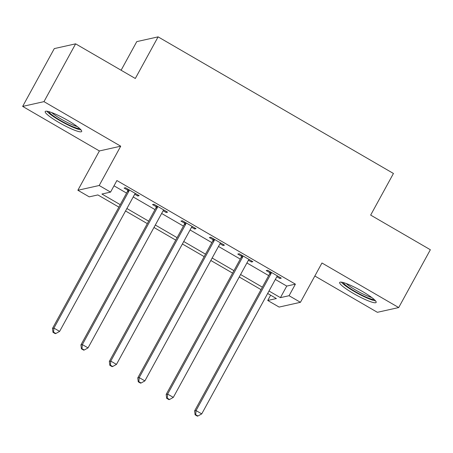 <?xml version="1.0" encoding="UTF-8"?>
<svg xmlns="http://www.w3.org/2000/svg" width="453" height="453" viewBox="0 0 453 453"><rect width="100%" height="100%" fill="white"/><g stroke="black" fill="none" stroke-linecap="round" stroke-linejoin="round"><path stroke-width="0.68" d="M58.947 122.514A20.793 3.08 -151.3 0 0 81.682 131.495A20.793 3.08 -151.3 0 0 67.939 120.509A20.793 3.08 -151.3 0 0 45.204 111.529A20.793 3.08 -151.3 0 0 58.947 122.514M353.414 293.448A20.793 3.08 -151.3 0 0 376.149 302.428A20.793 3.08 -151.3 0 0 362.406 291.438A20.793 3.08 -151.3 0 0 339.671 282.457A20.793 3.08 -151.3 0 0 353.414 293.448M118.901 207.129L97.888 194.932L89.241 196.857L77.871 190.26L99.196 185.498L110.566 192.1L101.925 194.031L120.249 204.665M99.394 150.951L120.719 146.189L43.975 101.642L75.623 43.839L54.298 48.596L22.65 106.404L99.394 150.951L77.871 190.26M121.11 70.238L136.772 41.625L158.103 36.863L393.447 173.476L370.662 215.096L430.35 249.745L398.702 307.553L321.958 263L300.435 302.31L279.11 307.072L267.74 300.475L276.387 298.544L267.661 293.476M314.835 276.007L377.377 312.31L398.702 307.553M270.628 295.197L267.74 300.475M43.975 101.642L22.65 106.404M275.339 279.456L286.755 286.081L295.396 284.15L116.897 180.537L110.566 192.1M114.009 185.809L126.574 193.103M133.222 196.959L155 209.603M161.642 213.459L183.425 226.104M190.067 229.96L211.845 242.598M218.493 246.46L240.271 259.099M246.913 262.955L268.691 275.6M276.845 276.743L279.852 278.482L281.29 278.165L267.649 270.243L266.205 270.566L269.903 272.712M248.425 260.243L251.426 261.987L252.865 261.664L239.224 253.742L237.78 254.065L241.483 256.211M219.999 243.742L223.001 245.486L224.445 245.164L210.798 237.247L209.36 237.565L213.057 239.716M191.574 227.242L194.58 228.986L196.019 228.663L182.378 220.747L180.934 221.07L184.637 223.216M163.154 210.747L166.155 212.491L167.599 212.168L153.952 204.246L152.514 204.569L156.211 206.715M134.728 194.246L137.729 195.99L139.173 195.668L125.532 187.746L124.088 188.069L127.786 190.215M120.719 146.189L99.196 185.498M295.396 284.15L289.071 295.713L300.435 302.31M75.623 43.839L135.311 78.482L158.103 36.863M261.019 289.62L239.241 276.981M232.593 273.119L210.815 260.481M204.173 256.625L182.389 243.98M175.747 240.124L153.969 227.48M147.321 223.623L125.543 210.985M269.008 291.019L280.424 297.644L289.071 295.713M126.891 208.522L148.669 221.166M155.317 225.022L177.095 237.661M183.737 241.523L205.515 254.161M212.163 258.017L233.941 270.662M240.583 274.518L262.366 287.162M286.755 286.081L280.424 297.644M280.328 277.604L279.852 278.482M251.908 261.109L251.426 261.987M223.482 244.609L223.001 245.486M195.062 228.108L194.58 228.986M166.636 211.608L166.155 212.491M138.21 195.113L137.729 195.99M270.996 273.708L269.552 274.031L194.609 410.916L196.053 410.594L270.996 273.708A2.667 2.599 77.4 0 0 271.302 272.751L271.347 272.389M195.679 414.688L195.101 414.818L197.378 416.137L197.95 416.007L195.679 414.688L196.053 410.594L201.732 413.895L276.675 277.01A2.667 2.599 77.4 0 1 277.315 276.239L277.593 276.013M269.552 274.031A2.667 2.599 77.4 0 0 269.863 273.074L270.039 271.63M194.609 410.916L195.101 414.818M197.95 416.007L201.732 413.895M242.57 257.208L241.126 257.531L166.183 394.416L167.627 394.099L242.57 257.208A2.667 2.599 77.4 0 0 242.876 256.251L242.921 255.888M167.253 398.187L166.676 398.317L168.952 399.637L169.53 399.506L167.253 398.187L167.627 394.099L173.312 397.394L248.255 260.509A2.667 2.599 77.4 0 1 248.89 259.745L249.167 259.518M241.126 257.531A2.667 2.599 77.4 0 0 241.438 256.574L241.613 255.13M166.183 394.416L166.676 398.317M169.53 399.506L173.312 397.394M214.144 240.713L212.706 241.03L137.763 377.921L139.201 377.598L214.144 240.713A2.667 2.599 77.4 0 0 214.456 239.75L214.501 239.394M138.833 381.692L138.256 381.817L140.526 383.136L141.104 383.012L138.833 381.692L139.201 377.598L144.886 380.899L219.83 244.008A2.667 2.599 77.4 0 1 220.469 243.244L220.747 243.018M212.706 241.03A2.667 2.599 77.4 0 0 213.012 240.073L213.193 238.635M137.763 377.921L138.256 381.817M141.104 383.012L144.886 380.899M185.724 224.212L184.28 224.535L109.337 361.42L110.781 361.098L185.724 224.212A2.667 2.599 77.4 0 0 186.03 223.255L186.075 222.893M110.407 365.192L109.83 365.322L112.106 366.641L112.678 366.511L110.407 365.192L110.781 361.098L116.466 364.399L191.409 227.514A2.667 2.599 77.4 0 1 192.044 226.743L192.321 226.517M184.28 224.535A2.667 2.599 77.4 0 0 184.592 223.572L184.767 222.134M109.337 361.42L109.83 365.322M112.678 366.511L116.466 364.399M157.299 207.712L155.86 208.035L80.917 344.92L82.355 344.597L157.299 207.712A2.667 2.599 77.4 0 0 157.61 206.755L157.65 206.392M81.982 348.691L81.41 348.821L83.68 350.141L84.258 350.01L81.982 348.691L82.355 344.597L88.041 347.898L162.984 211.013A2.667 2.599 77.4 0 1 163.618 210.243L163.895 210.022M155.86 208.035A2.667 2.599 77.4 0 0 156.166 207.078L156.342 205.634M80.917 344.92L81.41 348.821M84.258 350.01L88.041 347.898M374.201 299.512A17.995 2.667 28.7 0 1 370.271 298.742A17.995 2.667 28.7 0 1 353.731 290.69A17.995 2.667 28.7 0 1 343.17 282.525M346.256 283.544A16.659 2.469 -151.3 0 0 370.061 296.981A16.659 2.469 -151.3 0 0 371.687 297.462M341.358 282.145A20.657 3.063 -151.3 0 0 354.325 291.511A20.657 3.063 -151.3 0 0 371.953 299.948A20.657 3.063 -151.3 0 0 375.503 300.837M79.734 128.584A17.995 2.667 28.7 0 1 60.566 120.532A17.995 2.667 28.7 0 1 48.703 111.597M51.789 112.616A16.659 2.469 -151.3 0 0 61.483 119.309A16.659 2.469 -151.3 0 0 77.22 126.534M46.886 111.217A20.657 3.063 -151.3 0 0 59.989 120.662A20.657 3.063 -151.3 0 0 81.036 129.909M128.873 191.217L127.435 191.534L52.491 328.425L53.93 328.102L128.873 191.217A2.667 2.599 77.4 0 0 129.184 190.254L129.23 189.898M53.562 332.191L52.984 332.321L55.255 333.64L55.832 333.516L53.562 332.191L53.93 328.102L59.615 331.398L134.558 194.513A2.667 2.599 77.4 0 1 135.198 193.748L135.475 193.522M127.435 191.534A2.667 2.599 77.4 0 0 127.74 190.577L127.922 189.139M52.491 328.425L52.984 332.321M55.832 333.516L59.615 331.398M271.302 272.751L269.863 273.074M242.876 256.251L241.438 256.574M214.456 239.75L213.012 240.073M186.03 223.255L184.592 223.572M157.61 206.755L156.166 207.078M129.184 190.254L127.74 190.577"/></g></svg>
